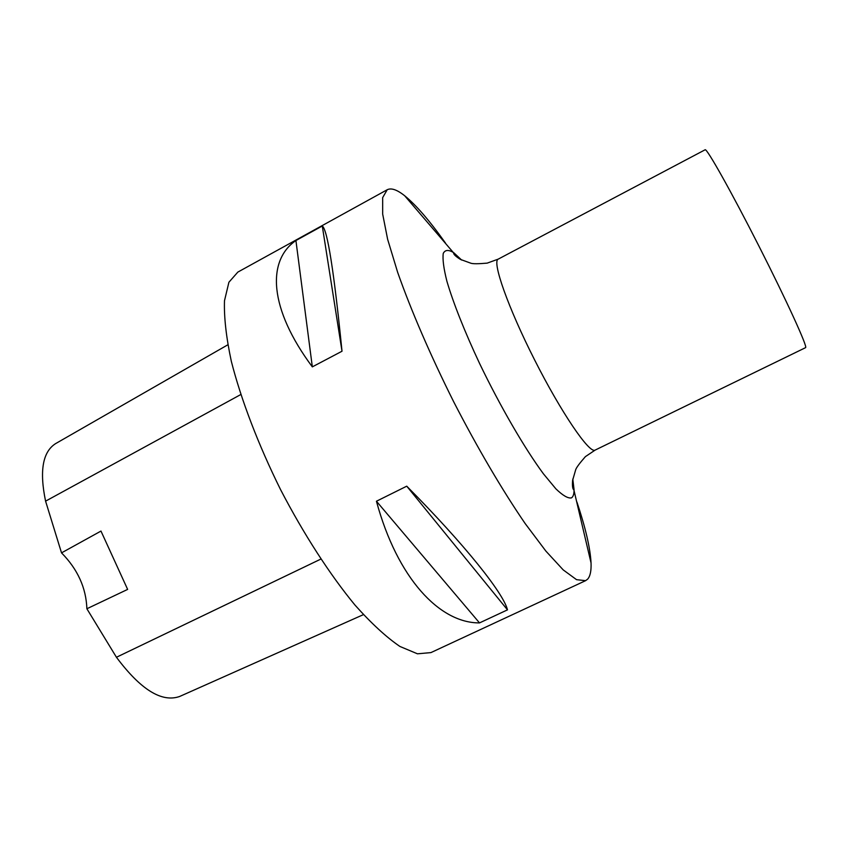 <?xml version="1.0" encoding="UTF-8"?>
<svg xmlns="http://www.w3.org/2000/svg" width="848" height="848" viewBox="0 0 848 848"><rect width="100%" height="100%" fill="white"/><g stroke="black" fill="none" stroke-linecap="round" stroke-linejoin="round"><path stroke-width="1.27" d="M445.55 243.164C429.83 220.978 416.23 205.184 404.74 195.814C397.118 189.729 391.267 187.705 387.207 189.74L382.671 197.605L382.681 214.141L387.621 239.253L397.638 272.282C410.898 310.008 430.477 355.397 453.701 401.804C477.435 447.935 502.514 490.536 525.135 523.513L545.879 551.094L563.231 569.92L576.566 579.682L585.597 580.668L587.653 579.142C590.24 576.205 591.363 570.799 591.045 562.934C590.261 548.126 585.555 527.827 576.916 502.037M387.207 189.74L237.832 272.102L228.907 282.246L224.487 300.743C223.925 317.131 226.204 337.334 231.334 361.354C241.086 399.62 258.248 444.585 280.582 489.656C303.775 534.282 329.925 574.679 355.047 605.143C371.403 623.471 386.37 637.24 399.927 646.462L417.47 653.808L430.922 652.6L585.597 580.668M507.486 609.86L479.512 622.909C439.54 623.121 397.288 578.198 376.438 501.232L406.743 486.18C465.223 545.105 503.532 593.356 507.486 609.86L406.743 486.18M342.009 351.231L312.329 366.866C268.943 308.64 266.643 260.665 295.92 240.525L322.282 225.992C327.413 229.511 333.995 271.254 342.009 351.231L322.282 225.992M227.794 344.829L55.597 443.621C42.665 451.825 39.326 471 45.58 501.147L61.522 552.864L100.976 531.071L127.635 589.402L86.878 608.758L116.441 657.264C140.704 689.689 161.767 702.759 179.649 696.473L363.4 614.641M86.878 608.758C86.146 587.908 77.687 569.273 61.522 552.864M479.512 622.909L376.438 501.232M312.329 366.866L295.92 240.525M805.6 347.638L594.957 450.182C589.116 453.394 561.238 412.594 534.611 359.923C507.91 307.294 491.851 261.343 498.2 259.138L705.123 149.778C706.607 147.775 731.156 191.351 758.918 246.068C786.711 300.764 807.773 347.002 805.6 347.638M45.58 501.147L240.768 394.553M116.441 657.264L320.82 559.097M572.803 479.035L574.054 489.667C574.096 494.066 573.216 496.811 571.414 497.893C568.012 498.56 562.839 495.55 555.896 488.861L543.409 473.788C524.573 448.285 500.203 406.351 479.618 363.548C464.672 331.727 453.214 302.768 446.917 281.303C443.684 268.509 442.465 259.212 443.25 253.414C445.115 249.725 448.645 249.513 453.839 252.778L461.683 260.071M498.2 259.138L487.197 263.124C478.378 263.908 472.93 263.94 470.873 263.219L460.453 259.414C455.715 256.478 453.426 254.273 453.574 252.81L404.74 195.814M595.116 450.108L585.396 456.637C579.555 463.294 576.322 467.661 575.686 469.76L572.601 480.413C572.177 485.978 572.601 489.126 573.873 489.868L591.045 562.934"/></g></svg>

